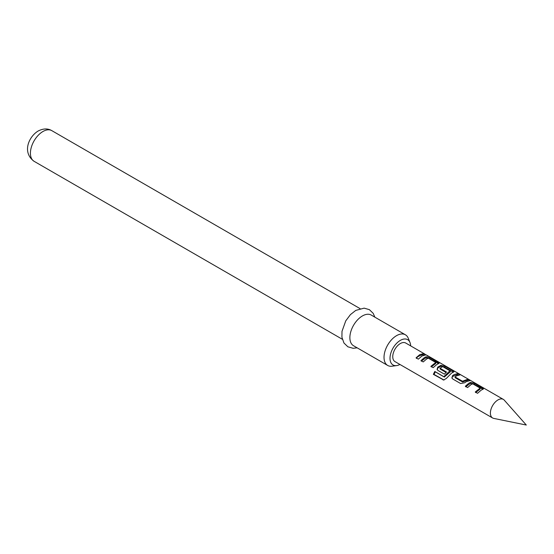 <?xml version="1.0" encoding="UTF-8"?>
<svg xmlns="http://www.w3.org/2000/svg" width="554" height="554" viewBox="0 0 554 554"><rect width="100%" height="100%" fill="white"/><g stroke="black" fill="none" stroke-linecap="round" stroke-linejoin="round"><path stroke-width="0.83" d="M427.321 355.883C428.602 356.284 427.979 355.834 425.451 354.518L425.486 354.539M493.732 418.402A10.734 6.198 -60 0 1 492.617 417.979A10.734 6.198 -60 0 1 490.969 409.378A10.734 6.198 -60 0 1 497.984 399.926A10.734 6.198 -60 0 1 503.344 399.392A10.734 6.198 -60 0 1 504.265 400.147L526.3 425.036L493.732 418.402M410.659 345.883A14.612 8.435 120 0 0 409.988 342.483A14.612 8.435 120 0 0 400.334 340.385A14.612 8.435 120 0 0 390.175 356.014A14.612 8.435 120 0 0 396.65 365.585A14.612 8.435 120 0 0 399.926 364.47M396.65 365.585L392.073 366.208A17.707 10.221 -60 0 1 387.689 365.453A17.707 10.221 -60 0 1 384.975 351.271A17.707 10.221 -60 0 1 396.546 335.662A17.707 10.221 -60 0 1 405.396 334.789A17.707 10.221 -60 0 1 408.243 338.21L409.988 342.483M405.396 334.789L371.249 315.074A17.707 10.221 120 0 0 362.399 315.953A17.707 10.221 120 0 0 350.827 331.555A17.707 10.221 120 0 0 353.542 345.744L387.689 365.453M481.121 390.189L477.534 393.312L475.256 391.997L480.145 388.112L472.791 383.867L471.184 384.455L467.597 387.565L465.325 386.249L468.913 383.139L470.512 382.412L474.633 383.34L483.517 388.88L481.121 390.189M466.329 381.651L464.744 382.759L460.616 383.534L452.653 378.936L451.877 378.001L452.528 375.702L454.114 374.594L457.701 373.569L459.979 374.878L456.385 375.91L455.111 376.983L462.472 381.235L467.645 379.303L469.924 380.619L466.329 381.651M451.531 373.112L446.379 378.41L443.685 380.009L433.36 374.331L434.814 371.471L443.823 376.678L449.003 371.651L450.305 371.028L442.639 366.603L440.063 368.292L446.531 372.032L444.377 374.158L437.854 370.391L437.078 369.456L437.729 367.164L440.915 365.328L445.035 366.249L452.999 370.848L453.927 371.803L451.531 373.112M440.063 368.085L440.208 369.075L446.046 372.447M436.732 364.567L433.152 367.676L430.874 366.36L435.756 362.482L428.394 358.237L426.795 358.826L423.208 361.935L420.929 360.626L424.516 357.51L426.116 356.783L430.236 357.704L439.149 363.258L436.732 364.567M421.933 356.021L418.346 359.144L416.068 357.829L419.662 354.705L423.27 353.681L425.534 354.989L421.933 356.021M492.617 417.979L394.974 361.603A10.734 6.198 -60 0 1 393.326 353.009A10.734 6.198 -60 0 1 400.334 343.549A10.734 6.198 -60 0 1 405.701 343.016L424.849 354.075M455.111 376.775L455.25 377.759L462.611 382.011L462.472 381.235M475.616 392.564L480.013 389.199L480.145 388.112M444.024 380.051L434.004 374.407L435.312 371.838L444.322 377.039L450.173 371.969L450.305 370.889M431.234 366.928L435.624 363.569L435.756 362.482M416.428 358.396C416.954 356.977 419.115 355.73 422.91 354.657L423.27 353.681M422.91 354.657L423.852 355.197M421.289 361.187L425.957 357.732L429.876 358.687L430.236 357.704M425.957 357.732L426.116 356.783M429.876 358.687L437.847 363.286L438.207 362.309M437.847 363.286L438.484 363.749M444.578 376.962L444.086 376.575M444.322 377.039L443.823 376.678M435.312 371.838L434.814 371.471M434.004 374.407L433.36 374.331M443.567 379.926L442.916 379.85M437.251 369.719L437.889 367.925L440.755 366.277L444.675 367.233L452.639 371.831L452.999 370.848M452.639 371.831L453.269 372.295M444.675 367.233L445.035 366.249M440.755 366.277L440.915 365.328M437.889 367.925L437.729 367.164M452.043 378.257L452.528 375.702M462.611 382.011L467.285 380.286L467.645 379.303M467.285 380.286L468.234 380.833M462.902 381.99L462.777 381.2M452.687 376.471L457.341 374.546L458.29 375.093M457.341 374.546L457.701 373.569M465.679 386.817L470.353 383.361L474.272 384.317L474.633 383.34M470.353 383.361L470.512 382.412M474.272 384.317L482.243 388.915L482.603 387.932M482.243 388.915L482.866 389.379M34.085 161.304C21.897 152.454 28.711 136.727 38.108 131.035C43.212 128.417 47.776 128.286 51.792 130.633A17.707 10.221 120 0 0 42.935 131.513A17.707 10.221 120 0 0 31.37 147.115A17.707 10.221 120 0 0 34.085 161.304L342.337 339.27M357.164 347.829L353.154 348.3L347.877 346.804L343.944 342.995L341.922 337.213L342.005 331.32L345.758 320.856L350.419 314.63L355.744 310.413L364.123 308.142L369.38 309.658L373.195 313.342L374.864 317.165M503.344 399.392L427.48 355.592M51.792 130.633L360.045 308.606M435.818 362.565L435.679 363.514M440.001 368.209L440.139 368.985M450.367 370.965L450.229 371.914M455.049 376.893L455.187 377.669M480.207 388.195L480.069 389.143"/></g></svg>
